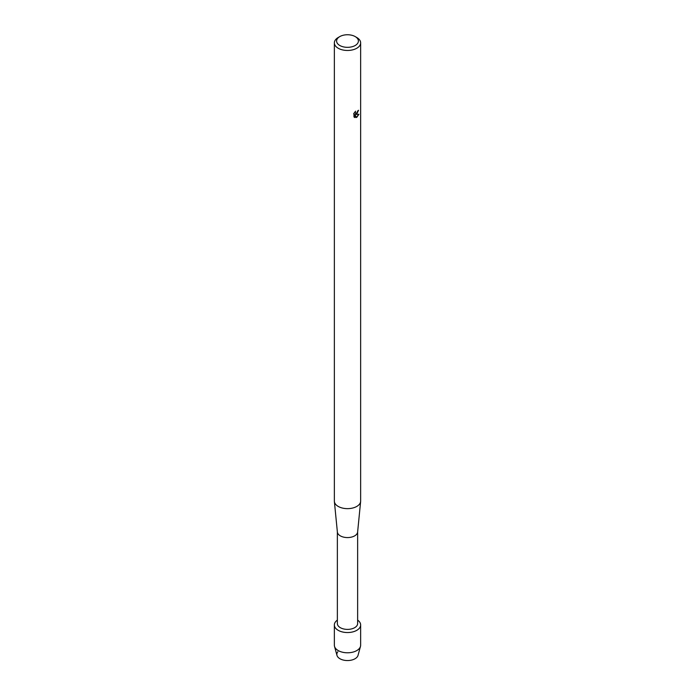<?xml version="1.0" encoding="UTF-8"?>
<svg xmlns="http://www.w3.org/2000/svg" width="695" height="695" viewBox="0 0 695 695"><rect width="100%" height="100%" fill="white"/><g stroke="black" fill="none" stroke-linecap="round" stroke-linejoin="round"><path stroke-width="1.04" d="M360.644 624.953A13.144 7.593 180 0 1 356.796 630.322A13.144 7.593 180 0 0 357.638 620.122A13.144 7.593 180 0 1 360.644 624.953L360.644 645.195A13.144 7.593 180 0 1 360.488 646.376L358.038 655.35A10.668 6.159 180 0 1 355.041 658.747A10.668 6.159 180 0 1 341.349 659.425A10.668 6.159 180 0 1 337.866 651.754M357.638 531.892L357.638 623.537A10.138 5.855 180 0 1 354.667 627.681A10.138 5.855 180 0 1 343.617 628.949A10.138 5.855 180 0 1 337.362 623.537L337.362 531.892M356.796 630.322A13.144 7.593 180 0 1 338.656 630.574A13.144 7.593 180 0 1 337.362 620.122A13.144 7.593 180 0 0 334.356 624.953A13.144 7.593 180 0 0 342.47 631.964A13.144 7.593 180 0 0 356.796 630.322M357.638 531.718A10.138 5.855 180 0 1 357.621 532.057A10.138 5.855 180 0 1 354.667 535.862A10.138 5.855 180 0 1 343.886 537.192A10.138 5.855 180 0 1 337.379 532.057L334.373 501.486A13.144 7.593 180 0 1 334.356 501.052L334.356 42.882A13.144 7.593 180 0 1 338.204 37.513L339.794 36.592A10.894 6.29 180 0 1 355.206 36.592A10.894 6.29 180 0 1 355.206 45.488A10.894 6.29 180 0 1 339.794 45.488A10.894 6.29 180 0 1 339.794 36.592L338.204 37.513M355.206 36.592L356.796 37.513A13.144 7.593 180 0 1 360.644 42.882L360.644 501.052A13.144 7.593 180 0 1 360.627 501.486A13.144 7.593 180 0 1 356.796 506.42A13.144 7.593 180 0 1 342.817 508.149A13.144 7.593 180 0 1 334.373 501.486M355.188 111.6L355.475 113.259L356.796 113.007L357.786 110.852A13.144 7.593 0 0 0 358.516 110.262L356.796 114.023L355.666 114.458L358.941 114.267L356.796 117.316L356.24 117.551L355.032 114.493L355.032 117.585L353.972 116.96L353.972 113.155M360.644 42.882A13.144 7.593 180 0 1 356.796 48.242A13.144 7.593 180 0 1 342.47 49.892A13.144 7.593 180 0 1 334.356 42.882M353.642 113.824L355.623 111.191M358.464 110.305L355.666 114.458M355.449 113.242L355.084 111.704M354.441 117.342L354.971 117.551L355.032 114.493M356.222 117.507L358.872 114.284M360.488 646.376A13.144 7.593 180 0 1 356.796 650.563A13.144 7.593 180 0 1 343.434 652.414A13.144 7.593 180 0 1 334.512 646.376A13.144 7.593 180 0 1 334.356 645.195L334.356 624.953M355.041 658.747A10.668 6.159 180 0 1 344.199 660.25A10.668 6.159 180 0 1 336.962 655.35L334.512 646.376M357.621 532.057L360.627 501.486"/></g></svg>
